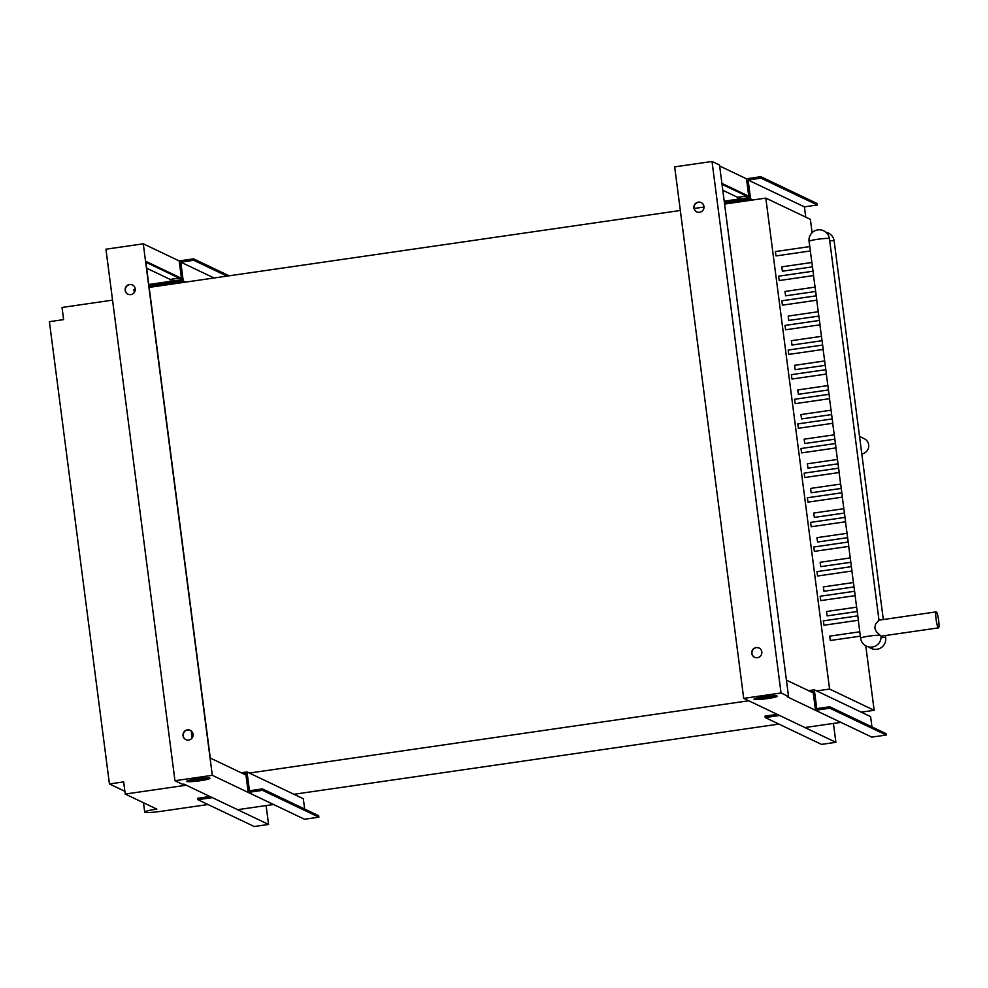 <?xml version="1.0" encoding="UTF-8"?>
<svg xmlns="http://www.w3.org/2000/svg" width="988" height="988" viewBox="0 0 988 988"><rect width="100%" height="100%" fill="white"/><g stroke="black" fill="none" stroke-linecap="round" stroke-linejoin="round"><path stroke-width="1.48" d="M124.883 791.314L109.433 783.953L123.661 781.891L125.241 794.056L156.857 809.123A14.091 1.371 172.6 0 0 156.425 809.184A14.091 1.371 172.6 0 0 144.705 812.074A14.091 1.371 172.6 0 0 160.933 811.333A14.091 1.371 172.6 0 0 161.365 811.272L208.036 804.516M809.752 246.592L775.37 251.57L776.025 255.917M778.593 276.195L779.199 280.555L813.519 275.578M781.792 300.821L782.422 305.156M819.348 320.458L784.954 325.435L785.621 329.77M822.547 345.071L788.152 350.048L788.782 354.408L823.115 349.443M791.388 374.674L791.981 379.034L826.314 374.057M794.587 399.3L795.216 403.635M797.785 423.914L798.415 428.261M835.329 443.55L800.947 448.527L801.614 452.875M838.528 468.176L804.146 473.153L804.775 477.513L839.096 472.536M807.381 497.779L807.999 502.114M810.568 522.405L811.197 526.74M848.124 542.029L813.742 547.019L814.396 551.353M851.323 566.655L816.94 571.632L817.57 575.992L851.891 571.015M820.164 596.258L820.769 600.605L855.089 595.641M823.362 620.884L823.992 625.219M879.765 635.247A10.275 1 -7.4 0 0 869.156 636.099A10.275 1 -7.4 0 0 860.61 638.199A10.275 10.275 0 0 0 872.268 647.041A10.275 10.275 0 0 0 881.049 636.173L876.455 631.801L874.788 628.121L875.467 624.317L878.875 620.217M938.402 627.837A8.065 1.198 -98.2 0 1 936.13 619.649A8.065 1.198 -98.2 0 1 936.204 611.881A8.065 1.198 -98.2 0 1 936.328 611.905A8.065 1.198 -98.2 0 1 938.6 620.094A8.065 1.198 -98.2 0 1 938.514 627.849A8.065 1.198 -98.2 0 1 938.402 627.837M811.815 262.487L781.755 266.846L782.41 271.181M815.014 287.113L784.954 291.46L785.608 295.807M788.177 316.086L788.782 320.445L818.78 316.098M791.376 340.712L792.005 345.047M794.574 365.325L795.204 369.66M827.808 385.592L797.736 389.939L798.403 394.286M831.007 410.205L800.935 414.565L801.564 418.924L831.575 414.577M804.17 439.191L804.726 443.538L834.774 439.191M807.369 463.804L807.986 468.139M810.568 488.43L811.185 492.765M843.789 508.684L813.729 513.044L814.359 517.403L844.357 513.056M846.988 533.31L816.928 537.657L817.582 542.004M820.151 562.283L820.756 566.643L850.754 562.296M823.35 586.909L823.98 591.244M856.584 607.175L826.511 611.523L827.178 615.87M859.782 631.789L829.71 636.136L830.315 640.496L860.35 636.161M861.795 453.924A8.065 7.941 -64.5 0 0 864.216 438.672L859.523 436.437M158.599 286.014A11.745 1.136 -7.4 0 1 173.802 283.815L149.151 287.385M725.896 203.886A11.745 1.136 -7.4 0 1 741.099 201.676L724.587 204.071M812.111 232.686L810.382 219.348L765.811 198.106L741.099 201.676M703.999 207.048L694.206 208.468M680.337 210.481L173.802 283.815M135.257 289.385L133.886 289.595L134.269 292.547M808.493 690.649L814.322 689.809L870.613 716.633L871.947 726.896M865.772 645.831L874.145 710.298L861.227 712.163M874.145 710.298L829.574 689.056L765.811 198.106M816.668 690.921L829.574 689.056M241.196 772.777L247.012 771.937L303.316 798.761L304.65 809.024M778.89 724.081L293.93 794.29M249.359 773.048L748.694 700.764M191.203 730.922L192.117 737.962M810.876 691.773L813.075 691.464L815.52 710.286L871.811 737.122L886.174 735.035L885.989 733.59L829.685 706.753L829.871 708.211L886.174 735.035M840.936 722.401L833.329 723.438M835.885 742.321L779.581 715.485L765.218 717.572L821.522 744.396L835.885 742.321L833.44 723.488M829.871 708.211L815.52 710.286M814.322 689.809L816.767 708.631L829.685 706.753M765.218 717.572L765.033 716.115L777.223 714.349M724.216 201.194L748.929 197.612L746.483 178.791L760.846 176.704L761.032 178.161L748.114 180.026L750.559 198.86L752.905 199.971M750.559 198.86L724.402 202.639M738.258 197.192L741.42 198.699M760.846 176.704L817.138 203.54L817.335 204.985L804.405 206.863L805.739 217.125M748.114 180.026L804.405 206.863M761.032 178.161L817.335 204.985M148.78 284.495L181.631 279.74L179.186 260.918L193.549 258.844L193.734 260.289L180.804 262.153L183.249 280.987L185.596 282.099M183.249 280.987L148.966 285.952M170.949 279.32L174.123 280.827M193.549 258.844L229.13 275.8M180.804 262.153L214.026 277.986M193.734 260.289L226.944 276.121M243.567 773.913L245.765 773.592L248.21 792.413L304.514 819.25L318.865 817.162L318.679 815.718L262.388 788.893L262.573 790.338L318.865 817.162M273.639 804.541L266.031 805.578M268.575 824.449L212.284 797.612L197.921 799.7L254.212 826.524L268.575 824.449L266.13 805.628M262.573 790.338L248.21 792.413M247.012 771.937L249.458 790.758L262.388 788.893M197.921 799.7L197.736 798.255L209.925 796.489M810.432 250.94L809.073 241.393A10.275 1 -7.4 0 1 817.619 239.281A10.275 1 -7.4 0 1 829.451 238.738A10.275 10.275 0 0 0 817.792 229.895A10.275 10.275 0 0 0 809.073 241.393M813.63 275.553L810.222 250.199M816.236 295.82L813.42 274.812M816.261 295.832L816.829 300.179M819.435 320.445L816.619 299.438M819.46 320.445L820.028 324.793M823.226 349.419L819.818 324.052M826.425 374.032L823.016 348.678M829.018 394.298L826.215 373.291M829.056 394.311L829.624 398.658M832.217 418.924L829.401 397.917M832.254 418.924L832.822 423.272M835.416 443.538L832.6 422.531M835.453 443.55L836.009 447.897M839.207 472.511L835.799 447.156M842.406 497.137L838.997 471.77M845.012 517.403L842.196 496.396M845.036 517.403L845.605 521.75M848.21 542.017L845.395 521.009M848.235 542.029L848.803 546.376M852.002 570.99L848.593 545.635M855.2 595.616L851.792 570.249M858.399 620.229L854.99 594.875M112.546 300.142L62.034 307.453L63.615 319.618L49.4 321.68L109.433 783.953M125.241 794.056L186.275 785.213M190.363 730.391A5.138 5.051 -64.5 0 0 183.286 734.257A5.138 5.051 -64.5 0 0 185.954 739.666M188.696 740.037A5.138 5.051 115.5 0 1 183.039 734.22A5.138 5.051 115.5 0 1 190.252 730.33A5.138 5.051 115.5 0 1 188.696 740.037M132.516 284.976A5.138 5.051 -64.5 0 0 125.439 288.842A5.138 5.051 -64.5 0 0 128.107 294.251M130.848 294.622A5.138 5.051 115.5 0 1 125.192 288.805A5.138 5.051 115.5 0 1 132.404 284.915A5.138 5.051 115.5 0 1 130.848 294.622M209.827 778.149A11.745 1.136 -7.4 0 1 209.975 778.297A11.745 1.136 -7.4 0 1 199.354 780.829A11.745 1.136 -7.4 0 1 186.843 781.471A11.745 1.136 -7.4 0 1 186.695 781.323A11.745 1.136 -7.4 0 1 197.328 778.791A11.745 1.136 -7.4 0 1 209.827 778.149M189.301 780.248A11.745 1.136 172.6 0 0 207.196 777.927M212.309 775.308L273.528 804.491L237.614 809.691L183.904 784.089L182.471 784.287L174.962 780.718L212.309 775.308L143.272 243.814L105.938 249.211L174.962 780.718M245.963 775.049L210.283 758.043L145.767 261.301L181.446 278.307M145.891 262.252L181.57 279.258M179.198 278.122L170.22 279.431L146.656 268.205M170.22 279.431L170.467 281.358M179.186 260.931L143.272 243.814M701.258 202.639A5.138 5.051 -64.5 0 0 694.169 206.504A5.138 5.051 -64.5 0 0 696.836 211.901M698.269 202.145A5.138 5.051 115.5 0 1 703.938 207.974A5.138 5.051 115.5 0 1 696.725 211.852A5.138 5.051 115.5 0 1 698.269 202.145M759.105 648.054A5.138 5.051 -64.5 0 0 752.016 651.919A5.138 5.051 -64.5 0 0 754.684 657.329M756.116 647.56A5.138 5.051 115.5 0 1 761.785 653.389A5.138 5.051 115.5 0 1 754.573 657.267A5.138 5.051 115.5 0 1 756.116 647.56M777.124 696.021A11.745 1.136 -7.4 0 1 777.284 696.17A11.745 1.136 -7.4 0 1 766.651 698.689A11.745 1.136 -7.4 0 1 754.153 699.343A11.745 1.136 -7.4 0 1 754.005 699.195A11.745 1.136 -7.4 0 1 764.626 696.664A11.745 1.136 -7.4 0 1 777.124 696.021M756.598 698.121A11.745 1.136 172.6 0 0 774.493 695.787M748.743 196.18L721.895 183.385M746.483 178.791L719.647 165.996M722.018 184.336L748.867 197.131M746.496 195.994L737.517 197.291L722.796 190.276M737.517 197.291L737.764 199.23M743.705 698.38L804.924 727.551L840.825 722.351L787.115 696.762L788.548 696.552L781.039 692.971L712.015 161.476L674.668 166.873L743.705 698.38L781.039 692.971M813.26 692.909L786.411 680.127M712.015 161.476L719.523 165.045L788.548 696.552M881.049 637.556A10.275 1 -7.4 0 1 885.68 637.791L885.384 635.543M829.71 240.726A10.275 1 -7.4 0 1 834.144 240.973A10.275 10.275 0 0 0 825.882 232.217M143.495 802.762L144.705 812.074M776 255.929L810.321 250.964M782.397 305.168L816.718 300.204M785.596 329.794L819.917 324.817M795.179 403.647L829.512 398.683M798.378 428.273L832.699 423.296M801.577 452.887L835.897 447.922M807.974 502.126L842.295 497.162M811.173 526.752L845.493 521.775M814.371 551.366L848.692 546.401M823.955 625.231L858.288 620.254M878.987 620.168L829.451 238.738M936.204 611.881L878.727 620.205M883.309 619.538L834.144 240.973M868.872 646.967A10.275 10.275 0 0 0 885.68 637.791M782.385 271.206L812.383 266.859M785.584 295.82L815.582 291.472M791.968 345.059L821.979 340.712M795.167 369.685L825.178 365.338M798.366 394.298L828.376 389.951M807.962 468.164L837.972 463.817M811.16 492.777L841.159 488.43M817.558 542.017L847.556 537.67M823.955 591.256L853.953 586.921M827.141 615.882L857.152 611.535M823.325 586.897L853.385 582.55M820.126 562.283L850.186 557.924M810.53 488.418L840.603 484.071M807.332 463.804L837.404 459.445M804.133 439.178L834.205 434.831M794.537 365.325L824.61 360.966M791.339 340.699L821.411 336.352M788.14 316.086L818.212 311.726M938.514 627.849L881.012 636.173M860.61 638.199L858.189 619.488M823.325 620.872L857.72 615.894M820.126 596.258L854.521 591.269M810.543 522.393L844.925 517.416M807.344 497.779L841.727 492.79M797.748 423.914L832.143 418.937M794.55 399.288L828.944 394.311M791.351 374.674L825.746 369.697M781.767 300.809L816.15 295.832M778.569 276.195L812.951 271.218"/></g></svg>
